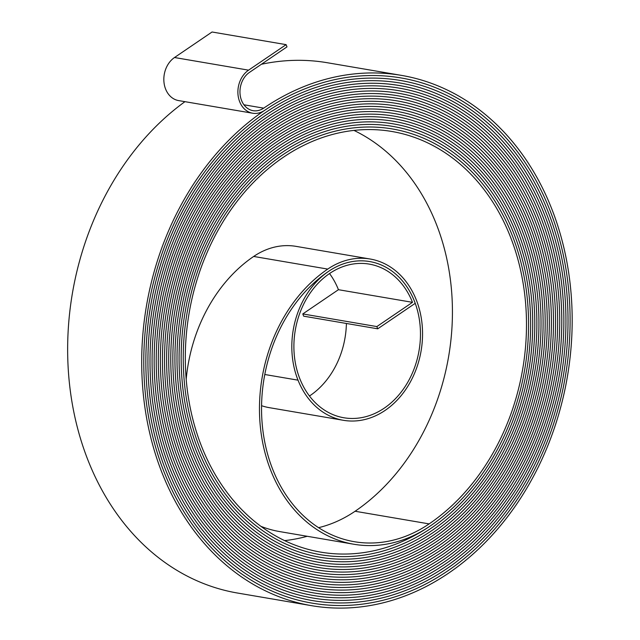 <?xml version="1.0" encoding="UTF-8"?>
<svg xmlns="http://www.w3.org/2000/svg" width="640" height="640" viewBox="0 0 640 640"><rect width="100%" height="100%" fill="white"/><g stroke="black" fill="none" stroke-linecap="round" stroke-linejoin="round"><path stroke-width="0.96" d="M377.728 328.816L376.84 326.576L302.784 313.936L303.672 316.176L377.728 328.816L415.232 303.312A80.2 63.856 99.7 0 0 369.688 261.56A80.2 63.856 99.7 0 0 305.72 295.984A80.2 63.856 99.7 0 0 298.024 380.168A81.496 64.888 99.7 0 0 343.424 420.304A81.496 64.888 99.7 0 0 408.424 385.32A81.496 64.888 99.7 0 0 416.248 299.784A82.784 65.92 99.7 0 0 370.12 259.008A82.784 65.92 99.7 0 0 327.736 269.088A148.76 118.448 99.7 0 0 270.968 470.976A148.76 118.448 99.7 0 0 353.848 544.248A148.76 118.448 99.7 0 0 430.024 526.128A214.728 170.984 99.7 0 0 527.416 299.888A214.728 170.984 99.7 0 0 392.32 128.944A214.728 170.984 99.7 0 0 282.368 155.096A216.024 172.008 99.7 0 0 199.944 448.264A216.024 172.008 99.7 0 0 320.296 554.68A216.024 172.008 99.7 0 0 430.912 528.368A217.32 173.04 99.7 0 0 529.48 299.4A217.32 173.04 99.7 0 0 392.752 126.392A217.32 173.04 99.7 0 0 281.48 152.856A218.616 174.072 99.7 0 0 198.064 449.544A218.608 174.072 99.7 0 0 319.864 557.224A218.608 174.072 99.7 0 0 431.8 530.6A219.904 175.104 99.7 0 0 531.536 298.912A219.904 175.104 99.7 0 0 393.192 123.84A219.904 175.104 99.7 0 0 280.592 150.624A221.2 176.128 99.7 0 0 196.184 450.816A221.2 176.128 99.7 0 0 319.424 559.776A221.2 176.128 99.7 0 0 432.688 532.84A222.496 177.16 99.7 0 0 533.6 298.416A222.496 177.16 99.7 0 0 393.624 121.288A222.496 177.16 99.7 0 0 279.704 148.392A223.784 178.192 99.7 0 0 194.312 452.096A223.784 178.192 99.7 0 0 318.992 562.328A223.784 178.192 99.7 0 0 433.584 535.072A225.08 179.224 99.7 0 0 535.664 297.928A225.08 179.224 99.7 0 0 394.064 118.744A225.08 179.224 99.7 0 0 278.808 146.152A226.376 180.248 99.7 0 0 192.432 453.368A226.376 180.248 99.7 0 0 318.56 564.88A226.376 180.248 99.7 0 0 434.472 537.304A227.664 181.28 99.7 0 0 537.728 297.44A227.664 181.28 99.7 0 0 394.496 116.192A227.664 181.28 99.7 0 0 277.92 143.92A228.96 182.312 99.7 0 0 190.56 454.648A228.96 182.312 99.7 0 0 318.12 567.424A228.96 182.312 99.7 0 0 435.36 539.544A230.256 183.344 99.7 0 0 539.792 296.944A230.256 183.344 99.7 0 0 394.936 113.64A230.256 183.344 99.7 0 0 277.032 141.68A231.552 184.368 99.7 0 0 188.68 455.92A231.544 184.368 99.7 0 0 317.688 569.976A231.544 184.368 99.7 0 0 436.248 541.776A232.84 185.4 99.7 0 0 541.856 296.456A232.84 185.4 99.7 0 0 395.368 111.088A232.84 185.4 99.7 0 0 276.144 139.448A234.136 186.432 99.7 0 0 186.808 457.2A234.136 186.432 99.7 0 0 317.248 572.528A234.136 186.432 99.7 0 0 437.136 544.016A235.424 187.464 99.7 0 0 543.92 295.968A235.424 187.464 99.7 0 0 395.8 108.544A235.424 187.464 99.7 0 0 275.256 137.216A236.72 188.488 99.7 0 0 184.928 458.472A236.72 188.488 99.7 0 0 316.816 575.08A236.72 188.488 99.7 0 0 438.032 546.248A238.016 189.52 99.7 0 0 545.976 295.472A238.016 189.52 99.7 0 0 396.24 105.992A238.016 189.52 99.7 0 0 274.36 134.976A239.312 190.552 99.7 0 0 183.048 459.752A239.312 190.552 99.7 0 0 316.384 577.632A239.312 190.552 99.7 0 0 438.92 548.48A240.6 191.584 99.7 0 0 548.04 294.984A240.6 191.584 99.7 0 0 396.672 103.44A240.6 191.584 99.7 0 0 273.472 132.744A241.896 192.608 99.7 0 0 181.176 461.024A241.896 192.608 99.7 0 0 315.944 580.176A241.896 192.608 99.7 0 0 439.808 550.72A243.192 193.64 99.7 0 0 550.104 294.496A243.192 193.64 99.7 0 0 397.112 100.888A243.192 193.64 99.7 0 0 272.584 130.504A244.48 194.672 99.7 0 0 179.296 462.304A244.48 194.672 99.7 0 0 315.512 582.728A244.48 194.672 99.7 0 0 440.696 552.952A245.776 195.704 99.7 0 0 552.168 294A245.776 195.704 99.7 0 0 397.544 98.336A245.776 195.704 99.7 0 0 271.696 128.272A247.072 196.728 99.7 0 0 177.424 463.576A247.072 196.728 99.7 0 0 315.072 585.28A247.072 196.728 99.7 0 0 441.584 555.192A248.36 197.76 99.7 0 0 554.232 293.512A248.36 197.76 99.7 0 0 397.976 95.792A248.36 197.76 99.7 0 0 270.808 126.04A249.656 198.792 99.7 0 0 175.544 464.856A249.656 198.792 99.7 0 0 314.64 587.832A249.656 198.792 99.7 0 0 442.472 557.424A250.952 199.824 99.7 0 0 556.296 293.024A250.952 199.824 99.7 0 0 398.416 93.24A250.952 199.824 99.7 0 0 269.92 123.8A252.248 200.848 99.7 0 0 173.664 466.128A252.248 200.848 99.7 0 0 314.208 590.376A252.248 200.848 99.7 0 0 443.368 559.656A253.536 201.88 99.7 0 0 558.36 292.528A253.536 201.88 99.7 0 0 398.848 90.688A253.536 201.88 99.7 0 0 269.024 121.568A254.832 202.912 99.7 0 0 171.792 467.408A254.832 202.912 99.7 0 0 313.768 592.928A254.832 202.912 99.7 0 0 444.256 561.896A256.128 203.944 99.7 0 0 560.416 292.04A256.128 203.944 99.7 0 0 399.288 88.136A256.128 203.944 99.7 0 0 268.136 119.328A257.416 204.968 99.7 0 0 169.912 468.68A257.416 204.968 99.7 0 0 313.336 595.48A257.416 204.968 99.7 0 0 445.144 564.128A258.712 206 99.7 0 0 562.48 291.552A258.712 206 99.7 0 0 399.72 85.592A258.712 206 99.7 0 0 267.248 117.096A260.008 207.032 99.7 0 0 168.04 469.96A260.008 207.032 99.7 0 0 312.896 598.032A260.008 207.032 99.7 0 0 446.032 566.368A261.296 208.064 99.7 0 0 564.544 291.056A261.296 208.064 99.7 0 0 400.152 83.04A261.304 208.064 99.7 0 0 266.36 114.856A262.592 209.088 99.7 0 0 166.16 471.232A262.592 209.088 99.7 0 0 312.464 600.584A262.592 209.088 99.7 0 0 446.92 568.6A263.888 210.12 99.7 0 0 566.608 290.568A263.888 210.12 99.7 0 0 400.592 80.488A263.888 210.12 99.7 0 0 265.472 112.624A265.184 211.152 99.7 0 0 164.288 472.512A265.176 211.152 99.7 0 0 312.032 603.128A265.176 211.152 99.7 0 0 447.816 570.832A266.472 212.184 99.7 0 0 568.672 290.08A266.472 212.184 99.7 0 0 401.024 77.936A266.472 212.184 99.7 0 0 264.576 110.392A267.768 213.208 99.7 0 0 162.408 473.784A267.768 213.208 99.7 0 0 311.592 605.68A267.768 213.208 99.7 0 0 448.704 573.072A269.064 214.24 99.7 0 0 570.736 289.584A269.064 214.24 99.7 0 0 401.464 75.384A269.064 214.24 99.7 0 0 263.688 108.152A20.696 16.48 -80.3 0 1 253.088 110.68A20.696 16.48 -80.3 0 1 241.56 100.48A20.696 16.48 -80.3 0 1 249.456 72.392L286.992 46.872L286.104 44.64L212.048 32L174.512 57.52A23.288 18.544 -80.3 0 0 165.632 89.12A23.288 18.544 -80.3 0 0 178.6 100.584L252.656 113.224A23.288 18.544 -80.3 0 1 239.68 101.752A23.288 18.544 -80.3 0 1 248.568 70.16L286.104 44.64M184.944 101.672A267.768 213.208 99.7 0 0 88.352 461.144A267.768 213.208 99.7 0 0 237.536 593.04L311.592 605.68M260.896 526.32A148.76 118.448 99.7 0 0 279.8 531.608L353.848 544.248M376.84 326.576L412.496 302.336A77.616 61.8 99.7 0 0 369.256 264.104A77.616 61.8 99.7 0 0 307.352 297.424A77.616 61.8 99.7 0 0 299.896 378.888A78.904 62.832 99.7 0 0 343.856 417.76A78.904 62.832 99.7 0 0 406.792 383.88A78.904 62.832 99.7 0 0 414.368 301.064A80.2 63.864 99.7 0 0 369.688 261.552A80.2 63.864 99.7 0 0 328.624 271.32A146.176 116.392 99.7 0 0 272.848 469.696A146.176 116.392 99.7 0 0 354.288 541.696A146.176 116.392 99.7 0 0 429.136 523.896A212.144 168.92 99.7 0 0 525.352 300.384A212.144 168.92 99.7 0 0 391.888 131.488A212.144 168.92 99.7 0 0 283.256 157.328A213.44 169.952 99.7 0 0 201.816 446.992A213.44 169.952 99.7 0 0 320.736 552.128A213.44 169.952 99.7 0 0 430.024 526.136A214.728 170.984 99.7 0 0 527.416 299.888A214.728 170.984 99.7 0 0 392.32 128.944A214.728 170.984 99.7 0 0 282.368 155.096A216.024 172.008 99.7 0 0 199.944 448.264A216.024 172.008 99.7 0 0 320.296 554.68A216.024 172.008 99.7 0 0 430.912 528.368A217.32 173.04 99.7 0 0 529.48 299.4A217.32 173.04 99.7 0 0 392.752 126.392A217.32 173.04 99.7 0 0 281.48 152.856A218.608 174.072 99.7 0 0 198.064 449.544A218.616 174.072 99.7 0 0 319.864 557.224A218.616 174.072 99.7 0 0 431.8 530.6A219.904 175.104 99.7 0 0 531.544 298.912A219.904 175.104 99.7 0 0 393.192 123.84A219.904 175.104 99.7 0 0 280.592 150.624A221.2 176.128 99.7 0 0 196.192 450.816A221.2 176.128 99.7 0 0 319.424 559.776A221.2 176.128 99.7 0 0 432.688 532.84A222.496 177.16 99.7 0 0 533.6 298.416A222.496 177.16 99.7 0 0 393.624 121.288A222.496 177.16 99.7 0 0 279.704 148.384A223.784 178.192 99.7 0 0 194.312 452.096A223.784 178.192 99.7 0 0 318.992 562.328A223.784 178.192 99.7 0 0 433.584 535.072A225.08 179.224 99.7 0 0 535.664 297.928A225.08 179.224 99.7 0 0 394.064 118.744A225.08 179.224 99.7 0 0 278.808 146.152A226.376 180.248 99.7 0 0 192.432 453.368A226.376 180.248 99.7 0 0 318.56 564.88A226.376 180.248 99.7 0 0 434.472 537.312A227.664 181.28 99.7 0 0 537.728 297.44A227.664 181.28 99.7 0 0 394.496 116.192A227.664 181.28 99.7 0 0 277.92 143.92A228.96 182.312 99.7 0 0 190.56 454.648A228.96 182.312 99.7 0 0 318.12 567.432A228.96 182.312 99.7 0 0 435.36 539.544A230.256 183.344 99.7 0 0 539.792 296.944A230.256 183.344 99.7 0 0 394.936 113.64A230.256 183.344 99.7 0 0 277.032 141.68A231.544 184.368 99.7 0 0 188.68 455.92A231.552 184.368 99.7 0 0 317.688 569.976A231.552 184.368 99.7 0 0 436.248 541.776A232.84 185.4 99.7 0 0 541.856 296.456A232.84 185.4 99.7 0 0 395.368 111.088A232.84 185.4 99.7 0 0 276.144 139.448A234.136 186.432 99.7 0 0 186.808 457.2A234.136 186.432 99.7 0 0 317.248 572.528A234.136 186.432 99.7 0 0 437.136 544.016A235.432 187.464 99.7 0 0 543.92 295.968A235.432 187.464 99.7 0 0 395.8 108.536A235.432 187.464 99.7 0 0 275.256 137.208A236.72 188.488 99.7 0 0 184.928 458.472A236.72 188.488 99.7 0 0 316.816 575.08A236.72 188.488 99.7 0 0 438.032 546.248A238.016 189.52 99.7 0 0 545.984 295.472A238.016 189.52 99.7 0 0 396.24 105.992A238.016 189.52 99.7 0 0 274.36 134.976A239.312 190.552 99.7 0 0 183.048 459.752A239.312 190.552 99.7 0 0 316.384 577.632A239.312 190.552 99.7 0 0 438.92 548.488A240.6 191.584 99.7 0 0 548.04 294.984A240.6 191.584 99.7 0 0 396.672 103.44A240.6 191.584 99.7 0 0 273.472 132.744A241.896 192.608 99.7 0 0 181.176 461.024A241.896 192.608 99.7 0 0 315.944 580.176A241.896 192.608 99.7 0 0 439.808 550.72A243.192 193.64 99.7 0 0 550.104 294.496A243.192 193.64 99.7 0 0 397.112 100.888A243.192 193.64 99.7 0 0 272.584 130.504A244.48 194.672 99.7 0 0 179.296 462.304A244.48 194.672 99.7 0 0 315.512 582.728A244.48 194.672 99.7 0 0 440.696 552.952A245.776 195.704 99.7 0 0 552.168 294A245.776 195.704 99.7 0 0 397.544 98.336A245.776 195.704 99.7 0 0 271.696 128.272A247.072 196.728 99.7 0 0 177.424 463.576A247.072 196.728 99.7 0 0 315.072 585.28A247.072 196.728 99.7 0 0 441.584 555.192A248.368 197.76 99.7 0 0 554.232 293.512A248.368 197.76 99.7 0 0 397.976 95.792A248.368 197.76 99.7 0 0 270.808 126.032A249.656 198.792 99.7 0 0 175.544 464.856A249.656 198.792 99.7 0 0 314.64 587.832A249.656 198.792 99.7 0 0 442.472 557.424A250.952 199.824 99.7 0 0 556.296 293.024A250.952 199.824 99.7 0 0 398.416 93.24A250.952 199.824 99.7 0 0 269.912 123.8A252.248 200.848 99.7 0 0 173.672 466.128A252.248 200.848 99.7 0 0 314.208 590.384A252.248 200.848 99.7 0 0 443.368 559.664A253.536 201.88 99.7 0 0 558.36 292.528A253.536 201.88 99.7 0 0 398.848 90.688A253.536 201.88 99.7 0 0 269.024 121.568A254.832 202.912 99.7 0 0 171.792 467.408A254.832 202.912 99.7 0 0 313.768 592.928A254.832 202.912 99.7 0 0 444.256 561.896A256.128 203.944 99.7 0 0 560.424 292.04A256.128 203.944 99.7 0 0 399.288 88.136A256.128 203.944 99.7 0 0 268.136 119.328A257.416 204.968 99.7 0 0 169.912 468.68A257.416 204.968 99.7 0 0 313.336 595.48A257.416 204.968 99.7 0 0 445.144 564.128A258.712 206 99.7 0 0 562.48 291.552A258.712 206 99.7 0 0 399.72 85.584A258.712 206 99.7 0 0 267.248 117.096A260.008 207.032 99.7 0 0 168.04 469.96A260.008 207.032 99.7 0 0 312.896 598.032A260.008 207.032 99.7 0 0 446.032 566.368A261.304 208.064 99.7 0 0 564.544 291.056A261.304 208.064 99.7 0 0 400.152 83.04A261.296 208.064 99.7 0 0 266.36 114.864A262.592 209.088 99.7 0 0 166.16 471.232A262.592 209.088 99.7 0 0 312.464 600.584A262.592 209.088 99.7 0 0 446.92 568.6A263.888 210.12 99.7 0 0 566.608 290.568A263.888 210.12 99.7 0 0 400.592 80.488A263.888 210.12 99.7 0 0 265.472 112.624A265.176 211.152 99.7 0 0 164.288 472.512A265.184 211.152 99.7 0 0 312.032 603.128A265.184 211.152 99.7 0 0 447.816 570.84A266.472 212.184 99.7 0 0 568.672 290.08A266.472 212.184 99.7 0 0 401.024 77.936A266.472 212.184 99.7 0 0 264.576 110.392A23.288 18.544 -80.3 0 1 252.656 113.224M309.464 396.008A78.904 62.832 99.7 0 0 346.4 323.464M412.496 302.336L338.44 289.696A77.616 61.8 99.7 0 0 329.536 273.544M302.784 313.936L338.44 289.696M261.568 405.704A81.496 64.888 99.7 0 0 269.368 407.672L343.424 420.304M318.576 527.672A146.176 116.392 99.7 0 0 355.08 511.256A212.144 168.92 99.7 0 0 452.432 311.176A212.144 168.92 99.7 0 0 353.968 130.408M284.592 540.608A213.44 169.952 99.7 0 0 307.216 536.288M401.464 75.384L327.408 62.752A269.064 214.24 99.7 0 0 261.4 64.272M370.12 259.008L296.072 246.368A82.784 65.92 99.7 0 0 253.68 256.448A148.76 118.448 99.7 0 0 186.192 379.28M298.024 380.168L264.784 374.496M248.568 70.16L174.512 57.52M429.136 523.896L355.08 511.256M327.736 269.088L253.68 256.448M263.688 108.152L243.928 104.784M312.032 603.128L311.448 603.032M312.464 600.584L311.888 600.48M312.896 598.032L312.32 597.936M313.336 595.48L312.76 595.384M313.768 592.928L313.2 592.832M314.208 590.376L313.64 590.28M314.64 587.832L314.072 587.736M315.072 585.28L314.512 585.184M315.512 582.728L314.952 582.632M315.944 580.176L315.392 580.08M316.384 577.632L315.832 577.536M316.816 575.08L316.264 574.984M317.248 572.528L316.704 572.432M317.688 569.976L317.144 569.888M318.12 567.424L317.584 567.336M318.56 564.88L318.016 564.784M318.992 562.328L318.456 562.232M319.424 559.776L318.896 559.688M319.864 557.224L319.336 557.136M320.296 554.68L319.776 554.584M392.32 128.944L391.8 128.856M392.752 126.392L392.232 126.304M393.192 123.84L392.664 123.752M393.624 121.288L393.096 121.2M394.064 118.744L393.528 118.648M394.496 116.192L393.96 116.096M394.936 113.64L394.392 113.552M395.368 111.088L394.824 111M395.8 108.544L395.256 108.448M396.24 105.992L395.688 105.896M396.672 103.44L396.12 103.344M397.112 100.888L396.552 100.792M397.544 98.336L396.984 98.248M397.976 95.792L397.416 95.696M398.416 93.24L397.848 93.144M398.848 90.688L398.28 90.592M399.288 88.136L398.712 88.04M399.72 85.592L399.144 85.488M400.152 83.04L399.576 82.936M400.592 80.488L400.008 80.392M401.024 77.936L400.44 77.84"/></g></svg>
